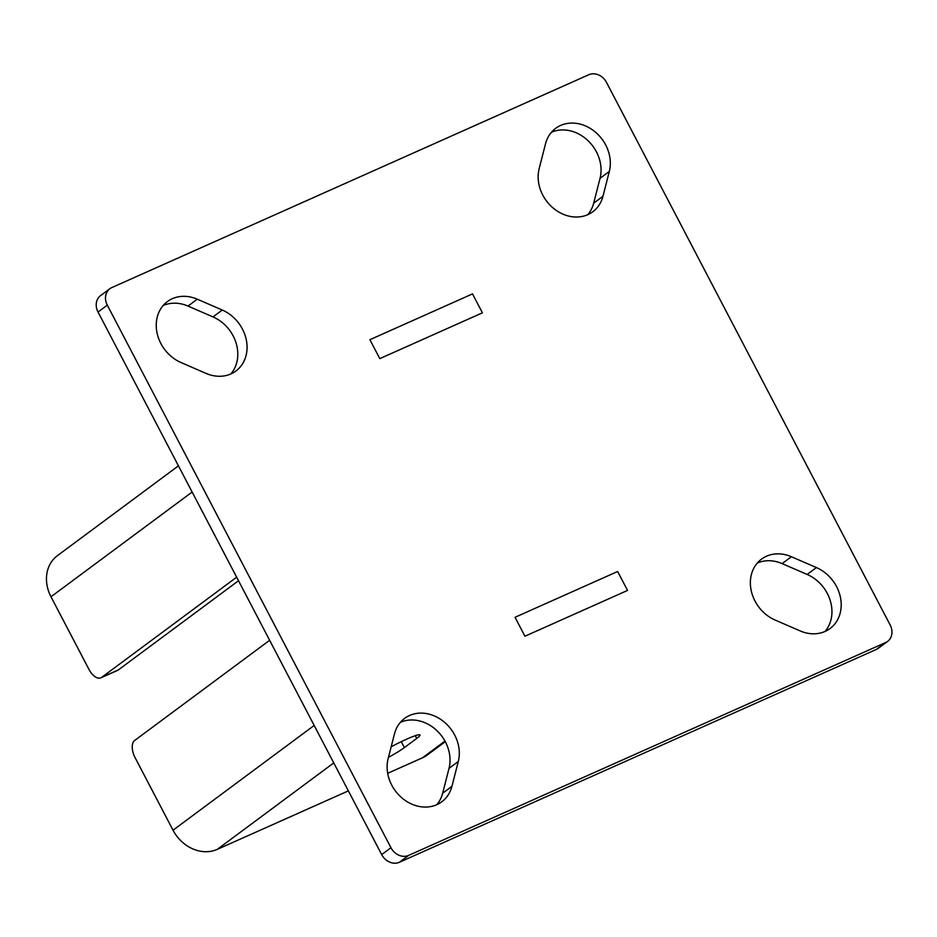 <?xml version="1.0" encoding="UTF-8"?>
<svg xmlns="http://www.w3.org/2000/svg" width="937" height="937" viewBox="0 0 937 937"><rect width="100%" height="100%" fill="white"/><g stroke="black" fill="none" stroke-linecap="round" stroke-linejoin="round"><path stroke-width="1.41" d="M542.769 195.083A36.484 30.769 -126.6 0 1 539.162 168.637L545.521 143.794A36.484 30.769 -126.6 0 1 555.676 128.322A36.484 30.769 -126.6 0 1 594.585 131.438A36.484 30.769 -126.6 0 1 609.319 171.448L602.959 196.29A36.484 30.769 -126.6 0 1 592.805 211.762A36.484 30.769 -126.6 0 1 542.769 195.083M391.736 785.124A36.484 30.769 -126.6 0 1 388.129 758.677L394.489 733.835A36.484 30.769 -126.6 0 1 404.643 718.363A36.484 30.769 -126.6 0 1 443.564 721.49A36.484 30.769 -126.6 0 1 458.287 761.488L451.927 786.33A36.484 30.769 -126.6 0 1 441.772 801.803A36.484 30.769 -126.6 0 1 391.736 785.124M757.283 563.067A36.484 30.769 -126.6 0 1 782.126 563.605L807.144 574.451A36.484 30.769 -126.6 0 1 825.028 631.468M754.988 601.027A36.484 30.769 -126.6 0 1 761.535 559.108A36.484 30.769 -126.6 0 1 791.39 556.73L816.408 567.576A36.484 30.769 -126.6 0 1 840.29 596.705A36.484 30.769 -126.6 0 1 830.041 628.551A36.484 30.769 -126.6 0 1 800.186 630.929L775.168 620.083A36.484 30.769 -126.6 0 1 754.988 601.027M163.155 305.532A36.484 30.769 -126.6 0 1 187.997 306.071L213.004 316.917A36.484 30.769 -126.6 0 1 230.889 373.933M160.859 343.492A36.484 30.769 -126.6 0 1 167.407 301.573A36.484 30.769 -126.6 0 1 197.262 299.196L222.28 310.042A36.484 30.769 -126.6 0 1 246.162 339.171A36.484 30.769 -126.6 0 1 235.913 371.017A36.484 30.769 -126.6 0 1 206.058 373.394L181.04 362.549A36.484 30.769 -126.6 0 1 160.859 343.492M876.388 649.411L885.652 642.536A14.313 12.064 53.4 0 0 887.585 641.412L878.32 648.287A14.313 12.064 -126.6 0 1 876.388 649.411L399.373 862.274A14.313 12.064 -126.6 0 1 381.687 854.603L98.034 312.033A14.313 12.064 -126.6 0 1 100.599 295.588L109.863 288.713A14.313 12.064 53.4 0 0 107.298 305.146L98.034 312.033M885.652 642.536L408.637 855.399L399.373 862.274M381.687 854.603L390.952 847.727L107.298 305.146M109.863 288.713A14.313 12.064 53.4 0 1 111.796 287.589L588.811 74.726A14.313 12.064 53.4 0 1 606.497 82.397L890.15 624.967A14.313 12.064 53.4 0 1 887.585 641.412M551.424 132.281A36.484 30.769 -126.6 0 1 587.897 140.562A36.484 30.769 -126.6 0 1 600.043 178.323L593.683 203.165A36.484 30.769 -126.6 0 1 587.78 214.678M400.392 722.322A36.484 30.769 -126.6 0 1 436.865 730.602A36.484 30.769 -126.6 0 1 449.022 768.363L442.662 793.206A36.484 30.769 -126.6 0 1 436.759 804.719M482.414 312.829L472.517 293.902L369.904 339.698L379.801 358.625L482.414 312.829L472.517 293.902L369.904 339.698L379.801 358.625L482.414 312.829M627.544 590.427L617.647 571.5L515.034 617.296L524.931 636.223L627.544 590.427L617.647 571.5L515.034 617.296L524.931 636.223L627.544 590.427M390.952 847.727A14.313 12.064 53.4 0 0 408.637 855.399M269.645 640.287L134.682 740.453A14.313 7.566 -114 0 0 135.092 757.658L173.029 830.205A35.77 30.16 53.4 0 0 217.255 849.379L348.365 790.875M387.684 773.318L422.482 757.799A35.77 30.16 53.4 0 0 427.307 754.976L445.274 741.647M388.468 757.377A29.328 2.905 152.4 0 0 404.386 747.597L416.731 738.426A29.328 2.905 152.4 0 0 419.987 734.983A29.328 2.905 152.4 0 0 391.186 746.766M178.44 465.841L57.403 555.676A35.77 30.16 53.4 0 0 50.985 596.775L88.921 669.323A14.313 7.566 -114 0 0 100.927 677.814A14.313 7.566 -114 0 0 101.7 677.357L236.663 577.192M101.7 677.357L118.331 669.932L238.513 580.741M118.331 669.932A14.313 7.566 66 0 1 117.57 670.388L100.927 677.814M791.39 556.73L782.126 563.605M197.262 299.196L187.997 306.071M222.28 310.042L213.004 316.917M816.408 567.576L807.144 574.451M451.927 786.33L442.662 793.206M458.287 761.488L449.022 768.363M609.319 171.448L600.043 178.323M602.959 196.29L593.683 203.165M422.482 757.799L444.97 741.097M217.255 849.379L333.748 762.917M173.029 830.205L314.164 725.461M401.282 741.671L404.386 747.597M415.302 735.686L416.731 738.426M50.985 596.775L192.132 492.03"/></g></svg>
